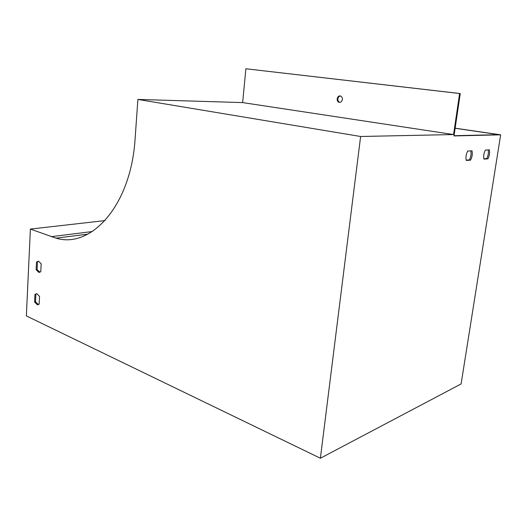 <?xml version="1.0" encoding="UTF-8"?>
<svg xmlns="http://www.w3.org/2000/svg" width="527" height="527" viewBox="0 0 527 527"><rect width="100%" height="100%" fill="white"/><g stroke="black" fill="none" stroke-linecap="round" stroke-linejoin="round"><path stroke-width="0.79" d="M455.13 128.272L498.911 134.662L454.03 135.709M455.144 128.186L500.65 134.826L461.105 383.939L320.383 458.226L26.35 315.917L30.388 229.08L105.011 220.596M500.65 134.826L453.997 135.933L460.249 93.556L459.603 93.516L453.556 134.55L242.644 102.594L137.89 99.425L360.62 136.493L453.556 134.55M470.591 160.122L466.263 160.445C465.585 157.395 466.059 154.273 467.686 151.058L472.008 150.821C472.66 153.851 472.192 156.954 470.591 160.122L469.353 159.912C470.894 156.901 471.388 153.897 470.842 150.887M487.956 158.825L483.938 159.121C483.331 156.183 483.806 153.173 485.341 150.076L489.359 149.859C489.939 152.784 489.471 155.775 487.956 158.825L486.744 158.62C488.206 155.728 488.694 152.823 488.213 149.918M360.62 136.493L320.383 458.226M466.178 160.142L469.353 159.912M483.858 158.838L486.744 158.62M36.521 261.959L38.57 261.227L41.172 263.843L40.783 271.655L38.767 272.367L36.146 269.725L36.521 261.959L38.326 261.188M34.947 294.382L36.85 293.717L39.551 296.451L39.169 304.132L37.305 304.777L34.578 302.017L34.947 294.382L36.594 293.684M30.388 229.08L56.066 238.164C90.934 248.909 130.92 205.859 135.096 138.897L137.89 99.425M242.644 102.594L245.885 68.773L459.603 93.516M460.249 93.556L245.885 68.773M39.98 272.248L37.101 269.574L37.476 261.814M38.524 304.619L35.533 301.833L35.902 294.204M34.578 302.017L35.533 301.833M342.366 99.517C342.464 97.818 341.871 96.672 340.58 96.079C337.379 94.781 335.666 101.27 338.94 102.258C340.732 102.587 341.871 101.678 342.366 99.517M340.304 96C338.96 96.276 338.15 97.225 337.866 98.845C337.767 100.545 338.367 101.691 339.665 102.284L339.948 102.363M36.146 269.725L37.101 269.574M51.205 236.676L92.278 231.551M56.066 238.164L87.89 234.12M37.305 304.777L38.26 304.586M339.665 102.284L338.94 102.258M38.767 272.367L39.729 272.209"/></g></svg>
